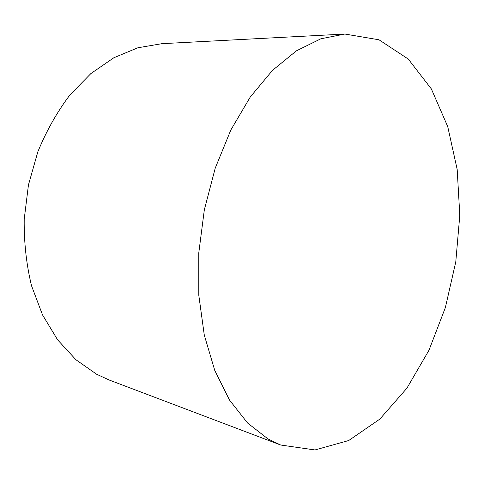 <?xml version="1.0" encoding="UTF-8"?>
<svg xmlns="http://www.w3.org/2000/svg" width="484" height="484" viewBox="0 0 484 484"><rect width="100%" height="100%" fill="white"/><g stroke="black" fill="none" stroke-linecap="round" stroke-linejoin="round"><path stroke-width="0.73" d="M268.076 438.988L280.69 445.02L314.975 449.957L348.704 440.531L379.819 419.114L406.881 388.235L428.945 350.307L445.389 307.522L455.783 261.856L459.8 215.198L457.18 169.43L447.724 126.584L431.359 88.929L408.254 59.048L379.002 39.791L344.838 34.043L320.825 38.799L296.396 50.85L272.522 70.331L250.295 96.963L230.838 129.996L215.223 168.172L204.333 209.802L198.779 252.896L198.809 295.337L204.29 335.109L214.769 370.454L229.507 400.056L247.596 423.034L268.076 438.988M344.838 34.043L161.916 43.675L137.855 47.783L113.855 57.747L90.853 73.592L69.865 95.021C57.142 111.871 46.47 130.801 37.831 151.813L28.447 184.942L24.2 219.337C23.946 242.411 26.39 264.548 31.527 285.741L42.525 314.896L57.602 339.822L75.94 359.751L96.643 374.247L109.402 380.097L280.69 445.02"/></g></svg>
